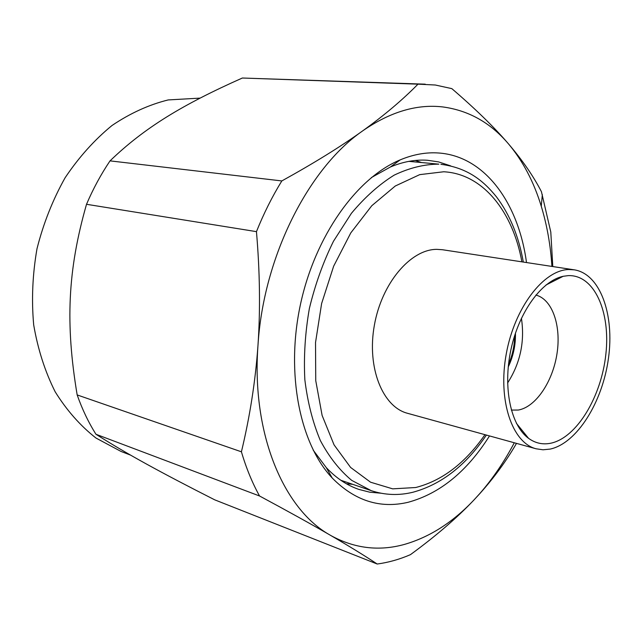 <?xml version="1.0" encoding="UTF-8"?>
<svg xmlns="http://www.w3.org/2000/svg" width="642" height="642" viewBox="0 0 642 642"><rect width="100%" height="100%" fill="white"/><g stroke="black" fill="none" stroke-linecap="round" stroke-linejoin="round"><path stroke-width="0.96" d="M550.844 443.205C542.811 444.866 535.388 443.245 528.575 438.342C510.823 425.542 502.726 387.816 510.888 349.85C518.937 311.86 541.736 280.731 563.162 276.301L568.234 275.627C594.323 274.567 610.686 311.884 605.855 354.28C601.369 396.668 576.821 437.708 550.844 443.205M535.861 295.063C552.345 299.212 561.397 325.759 556.983 353.75C552.73 381.749 535.741 407.076 518.303 410.045L511.313 410.061M568.868 269.528L574.277 269.833C600.238 273.893 614.643 314.668 608.447 358.38C602.525 402.109 577.086 443.197 550.234 449.079L543.052 449.793L536.078 448.782C512.164 442.763 497.702 400.456 506.233 354.063C514.515 307.638 543.622 269.889 568.868 269.528M536.078 448.782L407.534 413.304C382.624 406.932 366.726 367.657 374.334 325.438C381.669 283.178 410.639 249.24 436.825 249.353L442.45 249.73L574.277 269.833M514.635 335.654C514.563 345.637 512.517 355.203 508.512 364.343M516.473 443.365L516.272 443.774C506.289 460.964 494.171 477.544 479.919 493.505L473.772 500.166C452.69 522.428 429.546 537.185 404.348 544.44C378.973 551.43 354.488 548.477 330.895 535.564L330.132 535.115C283.868 509.427 251.528 434.265 257.923 346.15L258.02 344.69C263.589 256.784 308.361 168.605 362.136 131.257L363.027 130.623C390.384 111.796 416.987 103.908 442.828 106.941C468.387 110.392 490.071 122.47 507.878 143.174L508.464 143.848C522.436 160.235 533.422 176.181 541.431 191.685L550.796 232.059L552.794 266.558M489.501 435.926C466.999 471.517 439.85 493.642 408.055 502.301C380.024 508.873 354.753 500.784 332.235 478.033C299.966 443.879 285.594 373.941 300.352 304.91C315.062 235.871 356.743 177.898 400.143 159.898C413.376 154.385 426.256 152.09 438.775 153.005C485.127 156.247 518.551 203.442 526.504 262.546M363.027 130.623C384.462 115.167 402.775 99.679 417.982 84.166L435.284 85.009L451.824 88.628C475.128 108.626 493.818 126.811 507.878 143.174M417.982 84.166L242.355 78.019L425.237 84.166M352.771 484.341L346.311 483.715M380.842 493.2L369.704 492.181L358.79 489.381C346.921 485.312 336.079 478.049 326.272 467.601L313.176 450.122M371.349 177.593L390.44 166.984C403.04 161.696 415.326 159.457 427.299 160.243L438.566 161.904L450.708 165.901M415.318 160.46L421.465 162.522M242.355 78.019C182.874 104.477 144.667 127.501 110.031 160.869L281.83 180.932C313.834 163.237 340.597 146.681 362.136 131.257M258.02 344.69C260.411 309.476 259.89 271.791 256.455 231.642L86.518 204.292C67.611 270.338 65.299 323.865 77.168 394.934L241.416 451.808C249.89 416.562 255.388 381.34 257.923 346.15M330.132 535.115C311.619 524.378 288.089 511.337 259.545 495.985L95.963 434.265C126.795 453.918 161.303 472.729 214.701 499.829L377.199 564.021C364.76 555.763 349.328 546.278 330.895 535.564M473.772 500.166C457.04 517.845 435.934 536.006 410.455 554.648C399.541 559.375 388.45 562.496 377.199 564.021M130.567 455.122L121.025 451.446L95.987 438.045C80.386 425.831 66.776 410.415 55.172 391.797C45.028 371.574 37.87 349.272 33.689 324.9C31.418 299.79 32.525 274.391 37.003 248.695C43.399 223.416 52.764 199.774 65.091 177.778C78.862 157.242 94.502 139.812 112.021 125.487C130.214 113.233 148.928 104.71 168.164 99.935L200.079 98.114M514.29 442.763C504.379 461.566 492.944 478.434 479.975 493.361L474.47 499.428M95.963 434.265C88.492 422.42 82.224 409.307 77.168 394.934M259.545 495.985C252.25 482.816 246.207 468.082 241.416 451.808M86.518 204.292C93.17 188.732 101.011 174.255 110.031 160.869M256.455 231.642C263.742 213.473 272.2 196.564 281.83 180.932M508.464 143.848C522.877 161.006 533.807 181.798 541.262 206.226C547.008 225.149 550.563 245.212 551.927 266.422M515.454 333.134C515.719 344.987 513.311 356.262 508.231 366.975M521.416 318.239C524.915 341.56 520.309 363.147 507.589 383.009M486.387 435.067C465.883 465.402 441.415 484.453 412.983 492.229C398.851 495.688 384.935 495.167 371.228 490.648L351.712 480.377C339.61 470.297 329.153 457.032 320.358 440.556C312.758 422.452 307.59 402.181 304.846 379.735C303.642 356.479 305.151 332.757 309.356 308.577C315.086 284.687 323.119 262.249 333.479 241.248L351.407 213.321C364.833 197.238 379.077 184.519 394.14 175.162C409.331 167.883 424.25 164.216 438.895 164.151L408.874 161.367M484.983 434.674C465.177 463.179 442.081 480.794 415.703 487.519L392.679 488.851L370.562 482.206L350.596 467.432L334.057 444.866L322.115 415.43L315.744 380.634L315.527 342.531L321.618 303.538L333.647 266.197L350.773 232.918L371.798 205.705L395.271 186.011L419.716 174.64L443.71 171.767C483.177 173.838 512.886 211.9 521.882 261.84M516.449 423.375L528.575 438.342M545.981 285.008L563.162 276.301M523.318 262.064C518.784 236.465 509.892 214.805 496.635 197.078C483.185 180.362 467.432 167.803 440.893 164.304M326.272 467.601L332.235 478.033M390.44 166.984L400.143 159.898M541.262 206.226L542.338 194.614M371.228 490.648L340.806 480.256"/></g></svg>
